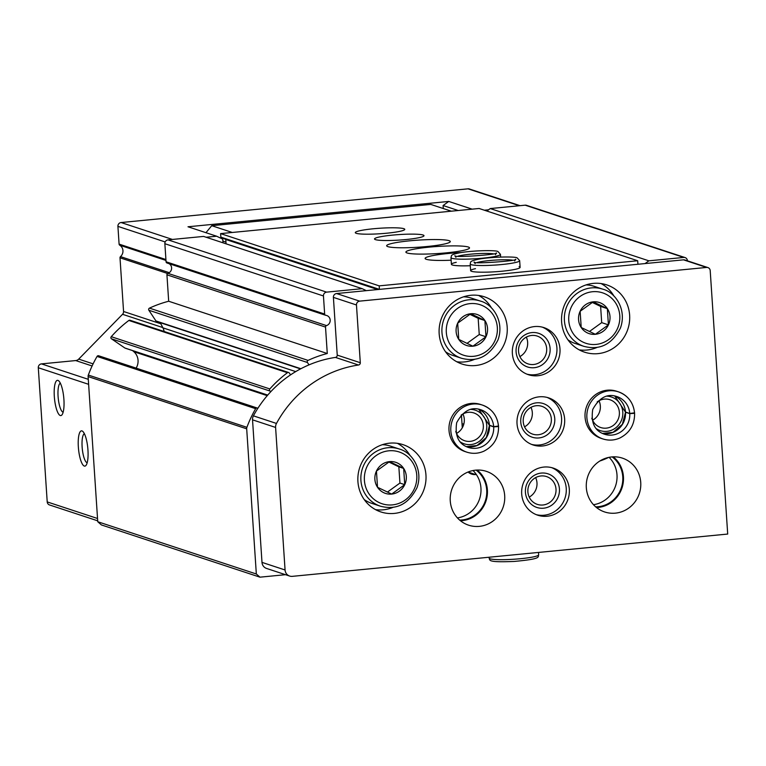 <?xml version="1.0" encoding="UTF-8"?>
<svg xmlns="http://www.w3.org/2000/svg" width="766" height="766" viewBox="0 0 766 766"><rect width="100%" height="100%" fill="white"/><g stroke="black" fill="none" stroke-linecap="round" stroke-linejoin="round"><path stroke-width="1.15" d="M608.549 457.436A65.886 63.138 -71.8 0 1 599.826 461.008M206.092 237.24L216.634 236.215L187.996 226.774L448.752 201.439L472.182 209.166M484.313 210.21L488.584 209.788L490.278 208.563L525.17 205.173A3.543 3.399 -71.8 0 1 526.51 205.326L685.101 257.587A3.543 3.399 -71.8 0 1 687.389 260.622L687.408 260.823M97.694 520.823L49.503 504.947A3.543 3.399 -71.8 0 1 47.214 501.912L38.3 367.737A3.543 3.399 -71.8 0 1 41.469 363.888L75.719 360.566A4.96 4.749 -71.8 0 0 78.707 359.12L122.531 314.299A3.543 3.399 -71.8 0 0 123.565 311.494L120.003 257.807A1.417 1.36 -71.8 0 1 120.492 256.61A7.086 6.789 -71.8 0 0 119.735 245.197A1.417 1.36 -71.8 0 1 119.094 244.115L117.916 226.372A3.543 3.399 -71.8 0 1 121.085 222.533L468.016 188.829A3.543 3.399 -71.8 0 1 469.357 188.972L520.047 205.671M486.85 211.043L488.584 209.788M223.002 242.812L222.762 239.155L216.634 236.215M63.913 399.536A17.714 4.663 -95.5 0 0 58.723 380.874A17.714 4.663 -95.5 0 0 54.472 398.406A17.714 4.663 -95.5 0 0 62.017 414.789A17.714 4.663 -95.5 0 0 63.913 399.536M87.956 450.063A17.714 4.663 -95.5 0 0 82.766 431.392A17.714 4.663 -95.5 0 0 78.505 448.924A17.714 4.663 -95.5 0 0 86.06 465.316A17.714 4.663 -95.5 0 0 87.956 450.063M461.438 414.923L462.291 427.792M285.526 574.692L259.971 577.171L101.38 524.921L97.751 521.732L88.109 376.575A3.543 3.399 -71.8 0 1 88.329 375.053A116.892 112.018 -71.8 0 1 97.052 356.429A1.417 1.36 -71.8 0 1 98.67 355.778L257.252 408.039A1.417 1.36 -71.8 0 1 257.577 408.201L257.816 408.364M259.971 577.171L256.332 573.993L97.751 521.732M256.332 573.993L246.69 428.826A3.543 3.399 -71.8 0 1 246.911 427.313A116.892 112.018 -71.8 0 1 255.643 408.69A1.417 1.36 -71.8 0 1 257.252 408.039M267.238 395.668L133.859 351.709A12.754 12.218 -71.8 0 1 136.118 368.12M133.859 351.709L132.604 350.617M124.877 348.013L267.736 395.093L125.203 348.176A1.417 1.36 -71.8 0 1 124.877 348.013L111.472 338.811A1.417 1.36 -71.8 0 1 111.252 336.695A116.892 112.018 -71.8 0 1 128.851 320.466A1.417 1.36 -71.8 0 1 130.076 320.265L288.658 372.515A1.417 1.36 -71.8 0 1 289.347 373.052L290.553 374.871M270.858 391.618L270.063 391.072A1.417 1.36 -71.8 0 1 269.833 388.946A116.892 112.018 -71.8 0 1 287.432 372.726A1.417 1.36 -71.8 0 1 288.658 372.515M295.724 371.606L162.919 327.848A12.754 12.218 -71.8 0 1 164.125 331.477M162.919 327.848L160.295 322.697M300.531 368.906L156.647 321.49A1.417 1.36 -71.8 0 1 155.958 320.964L148.863 310.24A1.417 1.36 -71.8 0 1 149.466 308.133A116.892 112.018 -71.8 0 1 168.683 301.249L166.931 274.822A1.417 1.36 -71.8 0 1 167.917 273.347A5.314 5.094 -71.8 0 0 169.142 263.705M309.014 364.875L307.444 362.5A1.417 1.36 -71.8 0 1 308.047 360.393A116.892 112.018 -71.8 0 1 327.274 353.509L168.683 301.249M327.274 353.509L325.521 327.082A1.417 1.36 -71.8 0 1 326.498 325.607L167.917 273.347M167.227 263.044A1.417 1.36 -71.8 0 1 166.069 261.78L164.862 243.712A3.543 3.399 -71.8 0 1 168.032 239.873L203.603 236.416L362.184 288.677L326.622 292.133A3.543 3.399 -71.8 0 0 323.453 295.973L324.65 314.041A1.417 1.36 -71.8 0 0 325.818 315.305A5.314 5.094 -71.8 0 1 326.498 325.607M362.184 288.677L366.301 290.649M476.318 474.499L475.667 474.556A10.628 10.188 -71.8 0 1 468.083 472.028M448.752 201.439L443.093 205.527L458.24 210.516M443.093 205.527L443.294 208.544M645.068 263.571L648.869 260.823L490.278 208.563M648.869 260.823L683.76 257.433A3.543 3.399 -71.8 0 1 685.101 257.587M84.365 433.7A14.64 3.849 -95.5 0 0 82.259 448.56A14.64 3.849 -95.5 0 0 87.19 462.75M60.322 383.172A14.64 3.849 -95.5 0 0 58.216 398.042A14.64 3.849 -95.5 0 0 63.147 412.223M473.043 470.544A27.633 26.475 -71.8 0 1 479.564 498.953A27.633 26.475 -71.8 0 1 457.426 517.912M609.094 457.321A27.633 26.475 -71.8 0 1 615.615 485.73A27.633 26.475 -71.8 0 1 593.478 504.698M289.644 576.051L266.578 568.449A7.086 6.789 -71.8 0 1 261.991 562.378L252.531 419.835A7.086 6.789 -71.8 0 1 253.402 415.842A113.349 108.628 -71.8 0 1 335.431 357.416A2.126 2.039 -71.8 0 0 337.231 355.118L333.401 297.38A3.543 3.399 -71.8 0 1 336.571 293.541L683.502 259.837A3.543 3.399 -71.8 0 1 684.842 259.98L707.908 267.583A3.543 3.399 -71.8 0 1 710.206 270.618L727.7 534.055L292.334 576.348A7.086 6.789 -71.8 0 1 285.067 569.981L275.597 427.438A7.086 6.789 -71.8 0 1 276.469 423.445A113.349 108.628 -71.8 0 1 358.498 365.018A2.126 2.039 -71.8 0 0 360.298 362.72L356.468 304.983A3.543 3.399 -71.8 0 1 359.637 301.134L706.568 267.439A3.543 3.399 -71.8 0 1 707.908 267.583M357.923 481.594A35.418 33.943 -71.8 0 1 403.031 444.653A35.418 33.943 -71.8 0 1 424.182 488.919A35.418 33.943 -71.8 0 1 380.855 511.937A35.418 33.943 -71.8 0 1 357.923 481.594M439.167 333.708A35.418 33.943 -71.8 0 1 484.265 296.768A35.418 33.943 -71.8 0 1 505.416 341.033A35.418 33.943 -71.8 0 1 462.09 364.051A35.418 33.943 -71.8 0 1 439.167 333.708M561.612 321.816A35.418 33.943 -71.8 0 1 606.71 284.875A35.418 33.943 -71.8 0 1 627.861 329.141A35.418 33.943 -71.8 0 1 584.535 352.159A35.418 33.943 -71.8 0 1 561.612 321.816M512.368 353.471A24.799 23.765 -71.8 0 1 543.937 327.609A24.799 23.765 -71.8 0 1 558.74 358.593A24.799 23.765 -71.8 0 1 528.416 374.708A24.799 23.765 -71.8 0 1 512.368 353.471M466.877 452.17L465.048 451.567A24.799 23.765 -71.8 0 1 449 430.329A24.799 23.765 -71.8 0 1 480.569 404.467L482.398 405.07A24.799 23.765 108.2 0 0 452.074 421.176A24.799 23.765 108.2 0 0 466.877 452.17C472.603 453.97 478.262 453.654 483.844 451.203C493.735 446.099 498.637 437.893 498.551 426.595M517.031 423.722A24.799 23.765 -71.8 0 1 548.6 397.86A24.799 23.765 -71.8 0 1 563.403 428.845A24.799 23.765 -71.8 0 1 533.079 444.96A24.799 23.765 -71.8 0 1 517.031 423.722M602.928 438.947L601.109 438.344A24.799 23.765 -71.8 0 1 585.052 417.106A24.799 23.765 -71.8 0 1 616.63 391.244L618.449 391.847A24.799 23.765 108.2 0 0 588.125 407.962A24.799 23.765 108.2 0 0 602.928 438.947C608.654 440.756 614.313 440.44 619.895 437.989C629.786 432.876 634.688 424.68 634.612 413.381M521.694 493.965A24.799 23.765 -71.8 0 1 553.263 468.103A24.799 23.765 -71.8 0 1 568.075 499.097A24.799 23.765 -71.8 0 1 537.742 515.202A24.799 23.765 -71.8 0 1 521.694 493.965M450.264 500.907A28.342 27.155 -71.8 0 1 486.353 471.349A28.342 27.155 -71.8 0 1 503.272 506.766A28.342 27.155 -71.8 0 1 468.61 525.179A28.342 27.155 -71.8 0 1 450.264 500.907M586.325 487.693A28.342 27.155 -71.8 0 1 622.404 458.135A28.342 27.155 -71.8 0 1 639.323 493.543A28.342 27.155 -71.8 0 1 604.661 511.966A28.342 27.155 -71.8 0 1 586.325 487.693M613.24 456.842A28.342 27.155 -71.8 0 1 622.021 487.846A28.342 27.155 -71.8 0 1 596.523 507.552M612.168 456.9A27.633 26.475 -71.8 0 1 621.379 487.636A27.633 26.475 -71.8 0 1 595.699 506.862M477.18 470.056A28.342 27.155 -71.8 0 1 485.97 501.06A28.342 27.155 -71.8 0 1 460.471 520.765M476.107 470.123A27.633 26.475 -71.8 0 1 485.328 500.849A27.633 26.475 -71.8 0 1 459.648 520.085M551.712 467.653A24.799 23.765 -71.8 0 1 565.002 498.082A24.799 23.765 -71.8 0 1 536.229 514.647M525.419 492.299A17.714 16.976 -71.8 0 1 549.921 474.604A17.714 16.976 -71.8 0 1 551.941 505.024A17.714 16.976 -71.8 0 1 525.419 492.299M527.889 491.849A14.64 14.037 -71.8 0 1 546.531 476.576A14.64 14.037 -71.8 0 1 555.273 494.874A14.64 14.037 -71.8 0 1 537.368 504.392A14.64 14.037 -71.8 0 1 527.889 491.849M535.645 477.611A14.64 14.037 -71.8 0 1 529.229 497.086M606.94 396.156A17.714 16.976 -71.8 0 1 621.906 419.098A17.714 16.976 -71.8 0 1 596.235 428.644M597.164 401.939A14.64 14.037 -71.8 0 1 609.889 399.718A14.64 14.037 -71.8 0 1 618.641 418.016A14.64 14.037 -71.8 0 1 600.726 427.533A14.64 14.037 -71.8 0 1 591.812 418.179M599.002 400.752A14.64 14.037 -71.8 0 1 592.587 420.228M547.039 397.401A24.799 23.765 -71.8 0 1 560.329 427.83A24.799 23.765 -71.8 0 1 531.556 444.395M520.756 422.047A17.714 16.976 -71.8 0 1 545.258 404.352A17.714 16.976 -71.8 0 1 547.278 434.772A17.714 16.976 -71.8 0 1 520.756 422.047M523.226 421.597A14.64 14.037 -71.8 0 1 541.868 406.325A14.64 14.037 -71.8 0 1 550.61 424.623A14.64 14.037 -71.8 0 1 532.696 434.14A14.64 14.037 -71.8 0 1 523.226 421.597M530.982 407.359A14.64 14.037 -71.8 0 1 524.557 426.834M470.889 409.379A17.714 16.976 -71.8 0 1 485.855 432.311A17.714 16.976 -71.8 0 1 460.184 441.858M461.113 415.153A14.64 14.037 -71.8 0 1 473.838 412.931A14.64 14.037 -71.8 0 1 482.59 431.239A14.64 14.037 -71.8 0 1 464.675 440.747A14.64 14.037 -71.8 0 1 455.76 431.402M462.951 413.966A14.64 14.037 -71.8 0 1 456.536 433.441M542.376 327.159A24.799 23.765 -71.8 0 1 555.666 357.578A24.799 23.765 -71.8 0 1 526.893 374.143M516.092 351.795A17.714 16.976 -71.8 0 1 540.595 334.11A17.714 16.976 -71.8 0 1 542.615 364.53A17.714 16.976 -71.8 0 1 516.092 351.795M518.553 351.355A14.64 14.037 -71.8 0 1 537.196 336.073A14.64 14.037 -71.8 0 1 545.947 354.38A14.64 14.037 -71.8 0 1 528.033 363.888A14.64 14.037 -71.8 0 1 518.553 351.355M526.309 337.107A14.64 14.037 -71.8 0 1 519.894 356.583M601.071 283.554A35.418 33.943 -71.8 0 1 614.016 296.183M597.135 347.4A35.418 33.943 -71.8 0 1 579.22 349.861M586.028 284.923A30.113 28.849 -71.8 0 1 594.09 286.302L602.737 289.155C615.28 292.21 627.048 309.464 620.47 327.953C612.072 344.394 599.874 350.522 583.893 346.347A30.113 28.849 -71.8 0 1 564.408 320.561A30.113 28.849 -71.8 0 1 602.737 289.155M583.893 346.347L575.247 343.503A30.113 28.849 -71.8 0 1 567.941 339.817M578.56 319.594A16.364 15.684 -71.8 0 1 589.169 302.79A16.364 15.684 -71.8 0 1 607.352 308.631A16.364 15.684 -71.8 0 1 599.385 333.354A16.364 15.684 -71.8 0 1 578.56 319.594M581.212 327.503L595.354 334.292L608.424 324.861L607.342 308.641L593.2 301.842L580.13 311.283L581.212 327.503M478.626 295.446A35.418 33.943 -71.8 0 1 491.571 308.076M474.69 359.292A35.418 33.943 -71.8 0 1 456.775 361.753M463.583 296.815A30.113 28.849 -71.8 0 1 471.645 298.204L480.292 301.048C492.835 304.102 504.603 321.356 498.024 339.845C489.618 356.286 477.429 362.423 461.448 358.249A30.113 28.849 -71.8 0 1 441.963 332.454A30.113 28.849 -71.8 0 1 480.292 301.048M461.448 358.249L452.792 355.395A30.113 28.849 -71.8 0 1 445.486 351.718M456.115 331.496A16.364 15.684 -71.8 0 1 466.724 314.682A16.364 15.684 -71.8 0 1 484.897 320.533A16.364 15.684 -71.8 0 1 476.94 345.246A16.364 15.684 -71.8 0 1 456.115 331.496M458.767 339.395L472.909 346.184L485.979 336.753L484.897 320.533L470.755 313.744L457.685 323.175L458.767 339.395M467.001 343.379L479.248 334.541L478.166 318.311L484.897 320.533M479.248 334.541L485.979 336.753M478.166 318.311L469.864 314.328M589.447 331.486L601.693 322.639L600.621 306.419L607.342 308.641M601.693 322.639L608.424 324.861M600.621 306.419L592.319 302.436M397.391 443.332A35.418 33.943 -71.8 0 1 410.155 455.674M393.14 507.312A35.418 33.943 -71.8 0 1 375.541 509.639M382.349 444.701A30.113 28.849 -71.8 0 1 390.411 446.09L399.249 449C412.75 452.562 423.406 470.401 416.943 487.789C408.537 504.229 396.357 510.367 380.405 506.192A30.113 28.849 -71.8 0 1 360.91 480.406A30.113 28.849 -71.8 0 1 399.249 449M380.405 506.192L371.558 503.281A30.113 28.849 -71.8 0 1 364.252 499.595M374.88 479.372A16.364 15.684 -71.8 0 1 393.619 461.783A16.364 15.684 -71.8 0 1 404.745 484.639A16.364 15.684 -71.8 0 1 387.567 493.917A16.364 15.684 -71.8 0 1 374.88 479.372M377.523 487.281L391.675 494.07L404.735 484.639L403.663 468.419L389.521 461.63L376.451 471.061L377.523 487.281M387.452 492.069L399.929 483.059L398.856 466.829L403.663 468.419M399.929 483.059L404.735 484.639M398.856 466.829L388.889 462.042M226.075 243.818L225.788 239.49L377.676 289.538M225.788 239.49L220.838 237.115L379.419 289.376L379.189 285.862L637.685 260.746L637.925 264.26M220.838 237.115L220.608 233.601L379.189 285.862M386.763 233.209A24.799 2.758 176.2 0 1 355.29 232.634A24.799 2.758 176.2 0 1 379.85 228.239A24.799 2.758 176.2 0 1 404.774 229.35A24.799 2.758 176.2 0 1 386.763 233.209M405.98 239.538A24.799 2.758 176.2 0 1 374.517 238.973A24.799 2.758 176.2 0 1 399.076 234.578A24.799 2.758 176.2 0 1 424 235.679A24.799 2.758 176.2 0 1 405.98 239.538M427.131 246.508A31.875 3.543 176.2 0 1 386.667 245.771A31.875 3.543 176.2 0 1 418.246 240.122A31.875 3.543 176.2 0 1 450.293 241.549A31.875 3.543 176.2 0 1 427.131 246.508M446.348 252.847A31.875 3.543 176.2 0 1 405.894 252.11A31.875 3.543 176.2 0 1 437.463 246.46A31.875 3.543 176.2 0 1 469.51 247.878A31.875 3.543 176.2 0 1 446.348 252.847M451.136 260.201A31.875 3.543 176.2 0 1 425.111 258.439A31.875 3.543 176.2 0 1 461.343 252.521M470.305 265.735A24.799 2.758 176.2 0 1 451.404 264.308A24.799 2.758 176.2 0 1 456.249 262.326M519.109 266.664A24.799 2.758 176.2 0 1 520.114 267.353A24.799 2.758 176.2 0 1 502.094 271.212A24.799 2.758 176.2 0 1 470.63 270.637A24.799 2.758 176.2 0 1 475.466 268.665M220.608 233.601L479.104 208.486L637.685 260.746M222.887 241.099L225.96 242.113M205.968 232.692L211.732 225.692L232.28 232.471M211.732 225.692L430.779 204.417L451.327 211.186M633.999 413.161L634.593 413.391M625.429 412.012L629.738 413.477L634.487 412.845A24.799 23.765 108.2 0 0 618.449 391.847C627.967 395.476 633.338 402.495 634.574 412.912L634.487 412.845M625.516 412.223L622.394 424.287L613.068 432.321L602.411 433.412A19.839 19.006 108.2 0 0 625.516 412.223L629.748 413.621L634.516 413.324M497.948 426.375L498.542 426.614M478.693 409.207L489.359 425.226L493.677 426.691L498.427 426.059A24.799 23.765 108.2 0 0 482.398 405.07C491.906 408.69 497.287 415.718 498.522 426.135L498.427 426.059M489.464 425.446L486.343 437.501L477.017 445.534L466.36 446.626A19.839 19.006 108.2 0 0 489.464 425.446L493.687 426.834L498.465 426.547M468.016 188.829L519.358 205.738M121.085 222.533L172.417 239.442M47.214 501.912L97.531 518.496M38.3 367.737L88.626 384.321M41.469 363.888L88.291 379.323M75.719 360.566L92.112 365.966M78.707 359.12L93.107 363.86M122.531 314.299L162.775 327.561M123.565 311.494L160.841 323.779M120.003 257.807L167.61 273.491M120.492 256.61L169.267 272.677M119.735 245.197L165.973 260.43M119.094 244.115L165.916 259.54M117.916 226.372L165.188 241.951M246.69 428.826L88.109 376.575M246.911 427.313L88.329 375.053M255.643 408.69L97.052 356.429M270.063 391.072L111.472 338.811M269.833 388.946L111.252 336.695M287.432 372.726L128.851 320.466M300.885 368.724L155.958 320.964M307.444 362.5L148.863 310.24M308.047 360.393L149.466 308.133M325.521 327.082L166.931 274.822M324.65 314.041L166.069 261.78M323.453 295.973L164.862 243.712M326.622 292.133L168.032 239.873M475.667 474.556L468.141 472.076M683.76 257.433L525.17 205.173M683.502 259.837L706.568 267.439M261.991 562.378L285.067 569.981M252.531 419.835L275.597 427.438M253.402 415.842L276.469 423.445M335.431 357.416L358.498 365.018M337.231 355.118L360.298 362.72M333.401 297.38L356.468 304.983M336.571 293.541L359.637 301.134M568.765 320.552A26.571 25.46 -71.8 0 1 605.513 294.02A26.571 25.46 -71.8 0 1 608.549 339.644A26.571 25.46 -71.8 0 1 568.765 320.552M446.319 332.444A26.571 25.46 -71.8 0 1 483.068 305.912A26.571 25.46 -71.8 0 1 486.104 351.537A26.571 25.46 -71.8 0 1 446.319 332.444M364.405 480.397A27.279 26.14 -71.8 0 1 402.131 453.156A27.279 26.14 -71.8 0 1 405.243 499.997A27.279 26.14 -71.8 0 1 364.405 480.397M470.63 270.637L470.18 263.964A24.799 2.758 -3.8 0 0 495.104 265.074A24.799 2.758 -3.8 0 0 519.664 260.679L517.203 257.912M512.521 260.153A19.839 2.202 -3.8 0 0 494.779 260.124A19.839 2.202 -3.8 0 0 477.199 262.499M451.404 264.308L450.963 257.635A24.799 2.758 -3.8 0 0 475.887 258.736A24.799 2.758 -3.8 0 0 500.447 254.35L497.977 251.574M493.294 253.824A19.839 2.202 -3.8 0 0 475.562 253.785A19.839 2.202 -3.8 0 0 457.982 256.17M625.506 412.089A19.839 19.006 108.2 0 0 614.744 395.993L625.41 412.003M629.738 413.477A19.839 19.006 108.2 0 0 616.898 396.558C607.333 393.255 599.28 397.554 592.74 409.456C590.749 422.688 594.665 430.942 604.479 434.236A19.839 19.006 108.2 0 0 629.748 413.621M489.455 425.302A19.839 19.006 108.2 0 0 478.693 409.216M493.677 426.691A19.839 19.006 108.2 0 0 480.847 409.772C471.281 406.468 463.229 410.767 456.689 422.679C454.698 435.902 458.614 444.156 468.428 447.459A19.839 19.006 108.2 0 0 493.687 426.834M538.479 552.439L538.642 554.833A24.799 2.758 176.2 0 1 514.082 559.228A24.799 2.758 176.2 0 1 489.158 558.127L489.101 557.236M325.569 315.247L166.978 262.987M462.042 424.038L463.87 423.857M520.114 267.353L519.664 260.679M470.18 263.964C471.234 261.809 468.476 261.321 479.133 259.09C492.442 256.715 515.508 256.409 517.05 257.864M475.131 263.638L474.183 262.02C471.463 264.404 520.688 260.622 515.451 259.272L514.714 261.005M500.629 257.07L500.447 254.35M450.963 257.635C452.007 255.471 449.259 254.982 459.906 252.751C473.216 250.386 496.282 250.07 497.833 251.526M455.914 257.299L454.956 255.681C452.246 258.065 501.462 254.283 496.224 252.943L495.497 254.676M538.642 554.833C537.856 557.131 541.572 558.931 514.264 561.43C486.937 562.589 490.125 560.262 489.158 558.127"/></g></svg>
